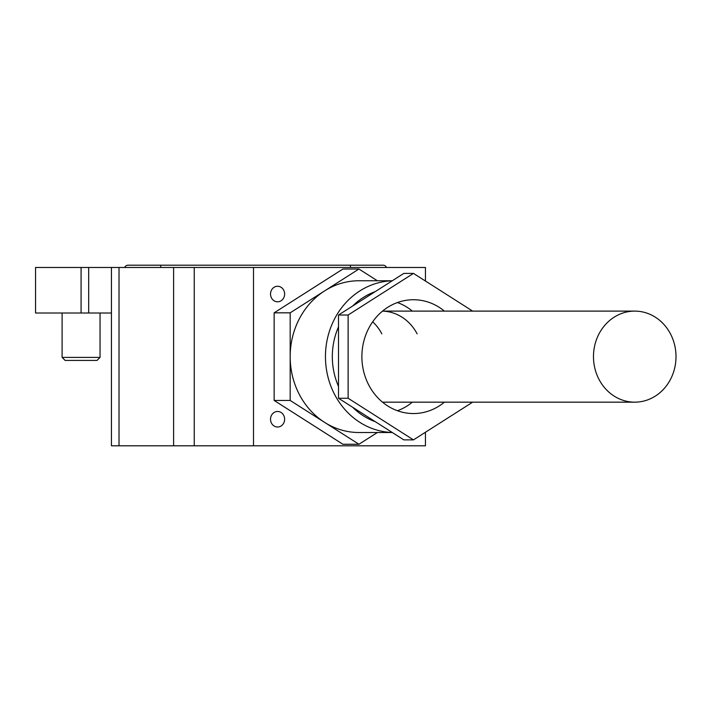 <?xml version="1.0" encoding="UTF-8"?>
<svg xmlns="http://www.w3.org/2000/svg" width="711" height="711" viewBox="0 0 711 711"><rect width="100%" height="100%" fill="white"/><g stroke="black" fill="none" stroke-linecap="round" stroke-linejoin="round"><path stroke-width="1.07" d="M284.631 294.034A7.777 7.048 90 0 0 277.583 286.257A7.777 7.048 90 0 0 270.527 294.034A7.777 7.048 90 0 0 277.583 301.811A7.777 7.048 90 0 0 284.631 294.034M284.631 419.241A7.777 7.048 90 0 0 277.583 411.465A7.777 7.048 90 0 0 270.527 419.241A7.777 7.048 90 0 0 277.583 427.018A7.777 7.048 90 0 0 284.631 419.241M88.671 313.009L35.55 313.009L35.55 267.478L119.021 267.478L119.021 445.797L111.431 445.797L111.431 313.009L88.671 313.009L88.671 267.478M425.445 281.023L425.445 267.478L119.021 267.478M425.445 432.252L425.445 445.797L119.021 445.797M111.431 267.478L111.431 313.009M253.507 445.797L253.507 267.478M444.411 311.107A56.916 51.583 90 0 0 413.464 299.731A56.916 51.583 90 0 0 368.796 385.095A56.916 51.583 90 0 0 413.464 413.553A56.916 51.583 90 0 0 444.411 402.168M412.344 311.107A56.916 51.583 90 0 0 397.431 302.548M352.736 407.323A68.292 61.893 90 0 0 375.186 421.623M392.241 280.792A75.881 68.771 90 0 0 334.668 394.578A75.881 68.771 90 0 0 392.241 432.492M392.294 280.756L358.948 280.756A75.881 68.771 90 0 0 324.563 290.923A75.881 68.771 90 0 0 290.177 356.638A75.881 68.771 90 0 0 299.393 394.578A75.881 68.771 90 0 0 324.563 422.352A75.881 68.771 90 0 0 358.948 432.519L392.294 432.519M634.745 311.107A45.531 41.265 -90 0 1 674.108 370.28A45.531 41.265 -90 0 1 634.745 402.168A45.531 41.265 -90 0 1 595.374 342.995A45.531 41.265 -90 0 1 634.745 311.107L382.518 311.107A45.531 41.265 -90 0 1 417.135 333.877M381.851 333.877A45.531 41.265 90 0 0 372.68 321.799M375.186 291.652A68.292 61.893 90 0 0 352.736 305.952M338.507 326.882A68.292 61.893 90 0 0 338.507 386.393M377.372 280.756L358.948 269.016L290.177 312.831L290.177 400.453L358.948 444.259L377.372 432.519M358.948 269.016L342.915 269.016L274.144 312.831L274.144 400.453L342.915 444.259L358.948 444.259M290.177 400.453L274.144 400.453M290.177 312.831L274.144 312.831M472.664 311.107L413.464 273.397L403.848 273.397L338.507 315.017L338.507 398.258L403.848 439.878L413.464 439.878L472.664 402.168M413.464 273.397L348.132 315.017L338.507 315.017M348.132 315.017L348.132 398.258L338.507 398.258M348.132 398.258L413.464 439.878M397.431 410.727A56.916 51.583 90 0 0 412.344 402.168M160.757 267.478L160.757 265.203L128.122 265.203L383.087 265.203A3.795 3.795 0 0 1 386.571 267.478M128.122 265.203A3.795 3.795 0 0 0 124.647 267.478A3.795 3.795 0 0 1 128.122 265.203M100.047 357.393L97.016 360.433L65.145 360.433L62.106 357.393L100.047 357.393L100.047 313.009M81.081 313.009L81.081 267.478M173.608 445.797L173.608 267.478M194.245 445.797L194.245 267.478M350.461 265.203L350.461 267.478M382.518 402.168L634.745 402.168M62.106 313.009L62.106 357.393"/></g></svg>
